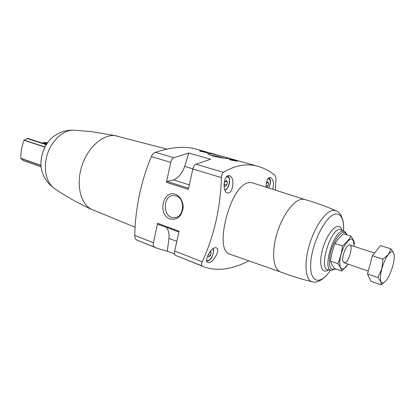 <?xml version="1.0" encoding="UTF-8"?>
<svg xmlns="http://www.w3.org/2000/svg" width="415" height="415" viewBox="0 0 415 415"><rect width="100%" height="100%" fill="white"/><g stroke="black" fill="none" stroke-linecap="round" stroke-linejoin="round"><path stroke-width="0.62" d="M199.724 151.169L207.573 152.845C208.019 152.58 198.987 150.422 199.677 151.127L199.724 151.169M229.391 159.469L231.207 160.128L237.453 161.202C237.914 160.916 228.577 158.66 229.308 159.401L229.391 159.469M207.972 154.126L212.49 155.884C218.71 157.648 228.873 158.929 228.79 158.525C229.588 158.198 205.918 151.755 207.811 153.97L207.972 154.126M248.959 260.879C231.98 269.402 217.201 271.462 204.616 267.063L202.1 265.932C201.228 265.325 201.265 263.956 202.209 261.818C214.047 236.223 220.453 208.148 221.428 177.594C221.548 175.021 222.233 173.268 223.478 172.334L195.953 164.236L210.654 159.23L188.809 153.011L173.849 157.731C172.35 158.499 171.307 160.045 170.726 162.379L166.42 182.367L167.188 181.381L173.543 179.892C178.336 178.009 182.05 173.512 184.691 166.399L188.809 153.011M223.478 172.334C235.544 165.165 247.07 163.168 258.047 166.342C263.883 167.997 269.361 170.861 274.486 174.943C275.461 175.867 275.949 177.459 275.949 179.726L275.373 190.148M238.303 160.838L196.056 149.063C185.1 145.935 171.545 147.014 155.392 152.3C153.675 153 152.326 154.422 151.34 156.564C140.924 181.671 135.389 207.946 134.735 235.393C134.761 237.733 135.461 239.299 136.831 240.093L157.69 248.476L167.287 251.194L168.936 238.371C169.31 233.546 168.454 229.879 166.358 227.358M257.938 166.311L237.816 160.704M240.736 161.539L240.29 161.388M157.69 248.476L154.546 247.107C153.389 246.411 153.011 244.949 153.415 242.708L157.601 223.286L179.078 231.217L174.694 251.044C174.269 253.326 174.616 254.81 175.737 255.495L204.471 267.001M174.694 254.12L167.287 251.194M135.072 227.233L90.875 209.051C80.219 203.179 75.898 183.907 81.999 165.569C87.996 147.201 102.967 134.154 115.08 135.648L166.82 149.104M215.292 247.724C210.4 248.071 203.77 261.476 207.754 262.539C212.19 264.583 221.377 249.41 216.314 247.838L215.292 247.724M304.771 199.491L252.854 182.994L250.333 182.553C241.11 182.071 231.632 197.737 226.595 216.474C221.517 235.315 221.703 251.557 229.267 253.97L280.54 271.965M272.691 189.297C274.102 183.404 273.376 179.462 270.513 177.475L270.113 177.413C267.732 177.957 266.394 180.821 266.098 185.987M228.873 175.581C223.695 175 222.175 191.637 227.238 192.851C232.945 194.894 235.341 177.075 229.433 175.675L228.873 175.581M280.644 272.001L280.441 271.929C273.122 269.34 271.291 251.941 277.064 233.121C282.76 214.285 294.567 199.086 302.691 199.205L304.667 199.465C315.12 202.442 325.557 206.188 335.984 210.696M175.415 194.21C179.97 196.124 183.067 201.285 183.202 207.267C182.73 211.209 181.293 214.503 178.907 217.133C176.116 219.063 173.154 219.68 170.01 218.98C157.446 214.591 162.727 189.946 175.415 194.21M195.953 164.236C194.474 165.035 193.432 166.628 192.825 169.009L188.311 189.427L166.42 182.367M54.744 188.716L54.417 188.488C46.029 182.74 42.823 167.691 47.512 153.768C52.134 139.829 63.749 129.734 73.906 130.186L74.306 130.201M45.251 144.052L47.237 143.248M44.436 143.787L47.543 142.812M43.482 143.481L47.678 142.625M42.88 143.284L46.978 142.578M42.247 143.082L44.514 142.532M46.449 144.441L27.696 138.377L23.987 140.27C21.85 146.21 20.771 152.201 20.75 158.24L23.271 160.553L41.132 166.856M157.601 223.286L157.866 224.214L178.907 231.99M266.098 186.631L266.482 187.258L267.966 185.93L268.614 183.217L267.784 181.822L266.383 183.072M207.749 255.614L208.807 257.118L210.576 255.479L211.245 252.585L210.26 251.449M224.033 185.043L225.029 186.46L226.782 184.991L227.472 181.998L226.403 180.452L224.645 181.915L224.043 184.525M224.126 184.177L226.782 184.991M225.324 181.35L227.472 181.998M208.247 254.587L210.576 255.479M209.814 252.04L211.245 252.585M266.119 185.386L267.966 185.93M266.809 182.688L268.614 183.217M224.225 158.193C219.276 156.771 214.711 155.801 210.524 155.277M176.09 195.947C185.666 198.515 184.182 217.585 174.43 217.636C162.343 218.892 162.161 194.298 174.269 195.579L176.09 195.947M341.81 271.052L334.573 268.51C332.462 265.833 331.108 263.375 330.511 261.139C331.217 255.085 332.737 249.197 335.081 243.475C337.177 239.953 340.015 236.742 343.599 233.842L350.96 236.177C348.994 239.626 346.177 242.874 342.51 245.919C341.784 252.061 340.238 257.985 337.872 263.686C340.01 266.471 341.322 268.925 341.81 271.052L348.159 264.168M330.511 261.139L337.872 263.686M335.081 243.475L342.51 245.919M354.571 244.02C354.187 241.712 352.983 239.097 350.96 236.177M344.668 262.768C349.7 261.99 354.202 241.323 348.413 245.384C345.156 247.273 341.54 258.083 343.008 261.549L344.668 262.768M354.026 246.37C353.58 236.457 350.208 236.592 343.911 246.785C338.811 256.947 338.412 270.217 343.065 268.863C344.626 268.453 346.297 266.876 348.081 264.142M390.93 248.865L380.534 245.566L372.385 255.733L367.493 273.931L370.896 281.266L381.115 284.856L380.934 281.723L377.909 277.531L381.821 268.858L382.895 259.183L388.367 254.442L390.93 248.865L393.788 253.28L394.214 255.536C394.375 258.353 393.897 261.844 392.772 266.01C391.127 271.784 389.026 276.457 386.464 280.042L385.706 280.986C383.496 283.44 381.909 283.684 380.934 281.723C379.974 279.139 380.27 274.849 381.821 268.858C383.538 262.814 385.722 258.011 388.367 254.442C390.971 251.262 392.777 250.873 393.788 253.28M372.385 255.733L382.895 259.183M367.493 273.931L377.909 277.531M384.871 281.847L381.115 284.856M173.849 157.731L155.392 152.3M202.1 265.932L175.737 255.495M154.546 247.107L136.831 240.093M170.726 162.379L151.34 156.564M153.415 242.708L134.735 235.393M221.428 177.594L192.825 169.009M202.209 261.818L174.694 251.044M335.289 268.764C329.987 270.933 328.286 266.108 330.195 254.291C332.482 243.548 339.014 232.768 343.293 232.426C344.715 232.291 345.783 233.069 346.499 234.76M335.59 268.868L331.409 270.29C322.035 270.321 333.307 231.046 342.717 231.108L344.398 231.43C345.176 231.601 345.98 232.742 346.826 234.864M331.284 270.269L328.104 269.76C318.378 269.781 329.935 229.412 339.698 229.526L341.441 229.863L341.498 229.033M328.633 269.843C322.559 274.325 318.896 266.399 321.625 253.223C324.25 240.083 332.374 226.72 337.691 226.424C339.657 226.289 341.068 227.519 341.919 230.118M330.496 270.144C320.131 286.163 308.936 282.931 310.851 261.761C312.505 240.726 327.103 213.824 336.3 213.933C341.618 214.244 344.045 219.929 343.584 230.994M328.841 272.479C322.932 280.768 315.737 283.092 312.37 281.827L312.37 281.827C305.424 280.509 303.739 263.919 309.341 245.058C314.861 226.185 326.154 210.405 333.593 210.291L336.129 210.758C339.584 211.775 343.931 217.958 343.667 228.136M328.104 269.76L327.653 270.456M42.397 172.578L41.765 170.42C38.839 159.376 43.954 144.078 52.933 137.012L54.739 135.669M44.924 147.123L23.987 140.27M45.017 146.941L24.117 140.104M40.997 165.346L20.75 158.24M41.007 165.512L20.823 158.421M41.121 166.783L22.996 160.387M46.273 144.731L26.959 138.475M176.832 241.374L168.936 238.371M192.861 168.853L184.691 166.399M188.571 188.254L167.188 181.381M189.313 184.898L173.543 179.892M268.017 178.715L268.546 178.642C270.855 179.944 270.891 183.067 268.655 188.016M212.771 248.912C215.281 252.605 209.492 263.084 206.571 260.065M226.222 177.138L227.213 176.946C231.471 176.811 229.111 189.147 224.754 189.888M344.289 231.368L341.441 229.863M312.22 281.79C301.171 279.124 290.578 275.835 280.441 271.929M116.854 135.933L91.409 131.628L73.906 130.186M92.182 209.725C78.399 203.381 65.809 196.3 54.417 188.488M54.681 188.675C48.124 184.177 43.819 178.092 41.765 170.42C38.828 159.21 43.845 144.207 52.933 137.012C59.189 132.12 66.291 129.848 74.233 130.201M46.215 142.501L44.301 142.547M178.907 232.001L157.866 224.214M268.806 177.885C270.149 178.948 271.841 180.914 268.764 188.047M213.061 248.699C214.016 250.359 213.486 253.409 211.474 257.85C208.947 261.04 209.196 260.651 206.66 261.097M227.399 176.022C229.059 176.308 229.775 178.466 229.552 182.491C228.893 186.273 227.347 188.872 224.909 190.288M174.871 217.59L174.43 217.636M374.538 253.046L349.912 245.026M368.266 271.062L343.988 262.737"/></g></svg>
